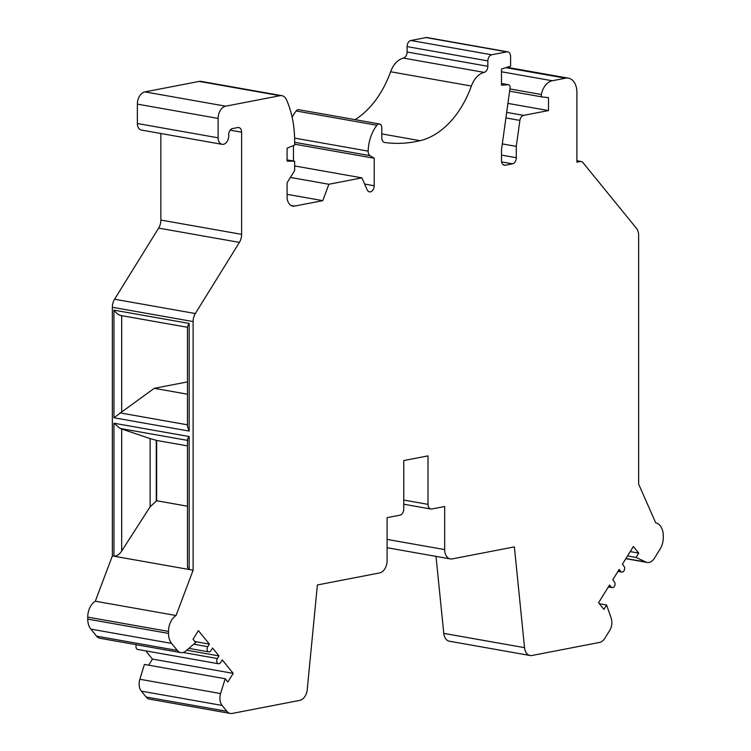 <?xml version="1.0" encoding="UTF-8"?>
<svg xmlns="http://www.w3.org/2000/svg" width="751" height="751" viewBox="0 0 751 751"><rect width="100%" height="100%" fill="white"/><g stroke="black" fill="none" stroke-linecap="round" stroke-linejoin="round"><path stroke-width="1.13" d="M171.603 643.41A15.339 10.42 -80 0 1 168.496 633.412L168.496 631.413A15.339 10.42 -80 0 1 176.063 615.51L193.12 570.206L193.12 321.578A10.955 7.444 -80 0 1 195.344 313.533L239.4 242.395A10.955 7.444 100 0 0 241.615 234.35L241.615 132.185A5.482 3.727 100 0 0 238.78 127.529A5.482 3.727 100 0 0 237.823 127.539L232.491 128.571A5.482 3.727 100 0 0 228.698 134.682A5.482 3.727 100 0 0 228.717 135.133A7.67 5.21 -80 0 1 228.736 135.753A7.67 5.21 -80 0 1 222.089 144.333A7.67 5.21 -80 0 1 218.147 138.428A7.67 5.21 -80 0 1 218.128 137.809L218.128 118.423A10.955 7.444 -80 0 1 225.704 106.182L279.973 95.696A10.955 7.444 -80 0 1 281.878 95.677A10.955 7.444 -80 0 1 286.535 99.817A87.67 59.573 -80 0 1 294.655 141.319L294.655 145.093L287.079 148.172L287.079 161.099L294.655 161.249L294.655 170.543L287.079 182.775L287.079 196.781A10.955 7.444 100 0 0 292.74 206.103A10.955 7.444 100 0 0 294.655 206.084L322.78 200.648L328.9 184.248L361.935 177.865L367.136 189.778A5.482 3.727 100 0 0 369.464 191.871A5.482 3.727 100 0 0 374.214 185.741L374.214 158.254L370.046 155.645A5.482 3.727 -80 0 1 368.15 151.345A5.482 3.727 -80 0 1 368.15 151.129A32.875 22.342 -80 0 1 376.889 125.257A4.384 2.976 -80 0 1 379.518 123.981A4.384 2.976 -80 0 1 381.79 127.717L381.79 137.799A5.482 3.727 100 0 0 384.615 142.465A5.482 3.727 100 0 0 384.709 142.483A197.269 134.025 100 0 0 420.081 140.681A87.67 59.573 100 0 0 471.375 86.046A21.92 14.889 -80 0 1 484.188 72.387A5.482 3.727 100 0 0 487.859 66.295L487.859 60.897A5.482 3.727 -80 0 1 491.652 54.785L506.803 51.857A5.482 3.727 -80 0 1 507.76 51.847A5.482 3.727 -80 0 1 510.596 56.503L510.596 66.201L501.499 69.036L501.499 85.192L508.042 84.703A3.286 2.234 -80 0 1 508.427 84.722A3.286 2.234 -80 0 1 510.126 87.52L501.499 149.806L501.499 160.583A5.482 3.727 100 0 0 504.334 165.248A5.482 3.727 100 0 0 505.292 165.229L512.482 163.84A5.482 3.727 100 0 0 516.275 157.729L516.275 146.37L519.889 120.413A5.482 3.727 -80 0 1 523.597 115.382L548.474 110.575L548.474 97.649L542.494 97.001A2.187 1.493 -80 0 1 542.429 96.992A2.187 1.493 -80 0 1 541.293 95.124A2.187 1.493 -80 0 1 541.349 94.513A16.438 11.171 -80 0 1 552.267 80.761L565.522 78.198A16.438 11.171 -80 0 1 568.385 78.17A16.438 11.171 -80 0 1 576.89 92.157L576.89 162.16L580.241 161.512A5.482 3.727 -80 0 1 581.199 161.503A5.482 3.727 -80 0 1 582.926 162.573L636.416 228.276A10.955 7.444 -80 0 1 638.641 235.467L638.641 484.104L655.698 522.809A15.339 10.42 -80 0 1 663.264 535.792L663.264 537.782A15.339 10.42 -80 0 1 660.157 548.981L654.421 558.237A10.955 7.444 -80 0 1 647.155 562.452A10.955 7.444 -80 0 1 645.86 562.039L636.059 557.43L638.735 553.111L633.375 546.531L622.391 564.264L624.006 566.235A3.286 2.234 -80 0 1 624.663 568.394A3.286 2.234 -80 0 1 621.819 572.074A3.286 2.234 -80 0 1 620.786 571.427L619.181 569.455L615.961 574.646L612.75 579.838L614.356 581.809A3.286 2.234 -80 0 1 615.022 583.968A3.286 2.234 -80 0 1 612.178 587.639A3.286 2.234 -80 0 1 611.145 587L609.54 585.029L598.556 602.762L603.907 609.343L606.592 605.015L611.164 618.073A10.955 7.444 -80 0 1 611.868 622.485A10.955 7.444 -80 0 1 609.652 630.53L604.865 638.256A10.955 7.444 -80 0 1 599.514 642.443L532.037 655.482A10.955 7.444 -80 0 1 530.131 655.51A10.955 7.444 -80 0 1 524.536 647.662L514.379 546.888L452.252 558.894A10.955 7.444 -80 0 1 450.337 558.922A10.955 7.444 -80 0 1 444.676 549.591L444.676 506.512L431.797 509A5.482 3.727 -80 0 1 430.839 509.009A5.482 3.727 -80 0 1 428.004 504.353L428.004 455.885L403.756 460.57L403.756 509.037A5.482 3.727 -80 0 1 399.973 515.148L387.094 517.646L387.094 560.725A10.955 7.444 -80 0 1 379.508 572.957L317.382 584.963L307.225 689.662A10.955 7.444 -80 0 1 299.724 700.392L232.256 713.431A10.955 7.444 -80 0 1 230.341 713.45A10.955 7.444 -80 0 1 226.896 711.31L222.108 705.433A10.955 7.444 -80 0 1 219.893 698.252A10.955 7.444 -80 0 1 220.597 693.558L225.178 678.735L227.853 682.021L233.214 673.375L222.23 659.885L220.616 662.476A3.286 2.234 -80 0 1 218.438 663.743A3.286 2.234 -80 0 1 216.739 660.946A3.286 2.234 -80 0 1 217.405 658.533L219.01 655.933L215.8 651.99L212.58 648.038L210.975 650.638A3.286 2.234 -80 0 1 208.797 651.896A3.286 2.234 -80 0 1 207.098 649.099A3.286 2.234 -80 0 1 207.764 646.686L209.369 644.095L198.386 630.605L193.026 639.251L195.711 642.546L185.901 650.939A10.955 7.444 -80 0 1 180.784 652.591A10.955 7.444 -80 0 1 177.339 650.45L171.603 643.41L90.843 629.113L96.579 636.153A10.955 7.444 100 0 0 100.024 638.294L180.784 652.591M160.855 133.5L160.855 220.062A10.955 7.444 -80 0 1 158.63 228.107L114.584 299.236A10.955 7.444 100 0 0 112.359 307.281L112.359 555.918L95.302 601.213A15.339 10.42 100 0 0 87.736 617.125L87.736 619.115A15.339 10.42 100 0 0 90.843 629.113M194.875 641.532L209.369 644.095M186.736 650.225L219.01 655.933M136.382 644.733A3.286 2.234 100 0 0 135.978 646.649A3.286 2.234 100 0 0 137.677 649.446L218.438 663.743M145.769 650.882L152.444 659.078L233.214 673.375M152.444 659.078L148.66 665.189M222.108 705.433L141.348 691.136A10.955 7.444 100 0 1 139.132 683.954A10.955 7.444 100 0 1 139.836 679.261L144.408 664.438L225.178 678.735M141.348 691.136L146.135 697.012A10.955 7.444 100 0 0 149.58 699.153L230.341 713.45M436.012 556.388L443.775 633.375A10.955 7.444 100 0 0 449.37 641.213L530.131 655.51M599.345 603.729L606.592 605.015M630.23 551.6L638.735 553.111M627.554 555.928L636.059 557.43M507.958 103.403L548.474 110.575M502.325 143.901L516.275 146.37M507.76 51.847L426.99 37.55A5.482 3.727 100 0 0 426.042 37.559L410.891 40.488A5.482 3.727 100 0 0 407.098 46.609L407.098 52.007A5.482 3.727 -80 0 1 403.428 58.099A21.92 14.889 100 0 0 390.614 71.758A87.67 59.573 -80 0 1 355.082 119.662M379.518 123.981L298.757 109.693A4.384 2.976 100 0 0 296.129 110.97A32.875 22.342 100 0 0 292.167 117.372M294.655 144.173L374.214 158.254M293.444 145.581L293.444 161.033M294.655 165.952L361.935 177.865M290.384 177.433L328.9 184.248M287.079 194.331L322.78 200.648M287.079 159.907L294.655 161.249M281.878 95.677L201.118 81.38A10.955 7.444 100 0 0 199.203 81.399L144.943 91.894A10.955 7.444 100 0 0 137.367 104.126L137.367 123.511A7.67 5.21 100 0 0 141.329 130.045L222.089 144.333M112.359 555.918L193.12 570.206M150.125 438.603L156.649 440.433L156.649 500.748L150.125 506.765L150.125 438.603L120.113 428.445L113.945 423.226L189.168 436.538C187.412 438.781 186.99 440.086 187.919 440.452M189.168 436.538L189.168 569.511L187.478 567.183L187.478 439.692M150.125 506.765L121.69 551.009C119.512 554.369 116.931 556.097 113.945 556.2L113.945 423.226M156.649 500.748L187.478 506.202M95.302 601.213L176.063 615.51M156.649 440.433L187.478 445.887M156.292 501.302L156.292 440.311M121.258 315.514C118.949 315.429 116.518 313.627 113.945 310.125L189.168 323.437L187.478 326.591L187.478 426.455L189.168 431.074L189.168 323.437M113.945 310.125L113.945 417.763L121.69 411.98L121.69 315.655M187.478 381.902L154.274 388.314L187.478 394.191M154.274 388.314L121.69 411.98M87.736 619.115L168.496 633.412M96.579 636.153L177.339 650.45M193.758 644.208L207.764 646.686M183.131 652.469L217.405 658.533M139.836 679.261L220.597 693.558M146.135 697.012L226.896 711.31M403.756 500.063L428.004 504.353M387.094 539.406L444.676 549.591M443.775 633.375L524.536 647.662M608.592 586.55L611.145 587M618.233 570.976L620.786 571.427M625.958 558.519L645.86 562.039M580.241 161.512L576.89 160.921M565.522 78.198L505.93 67.656M501.499 71.777L552.267 80.761M509.976 88.956L541.349 94.513M542.363 96.973L509.666 91.19L542.429 96.992M506.709 112.397L523.597 115.382M519.889 120.413L505.939 117.945M501.499 155.11L516.275 157.729M512.482 163.84L501.621 161.916M503.442 164.91L505.292 165.229M508.042 84.703L501.499 83.539M506.803 51.857L426.042 37.559M410.891 40.488L491.652 54.785M487.859 60.897L407.098 46.609M407.098 52.007L487.859 66.295M403.428 58.099L484.188 72.387M390.614 71.758L471.375 86.046M381.79 133.903L420.081 140.681M296.129 110.97L376.889 125.257M294.608 138.109L368.15 151.129M370.046 155.645L294.655 142.305M364.629 184.042L374.214 185.741M290.956 205.427L294.655 206.084M279.973 95.696L199.203 81.399M144.943 91.894L225.704 106.182M218.128 118.423L137.367 104.126M137.367 123.511L218.128 137.809M241.615 132.185L230.153 130.158M160.855 220.062L241.615 234.35M239.4 242.395L158.63 228.107M114.584 299.236L195.344 313.533M193.12 321.578L112.359 307.281M113.945 417.763L189.168 431.074M187.478 440.368L120.113 428.445M168.496 631.413L87.736 617.125M121.69 428.943L121.69 551.009M120.113 412.9L187.478 424.822M208.797 651.896L188.895 648.376M430.839 509.009L403.756 504.221M450.337 558.922L387.094 547.723M612.178 587.639L608.338 586.963M621.819 572.074L617.979 571.389M647.155 562.452L625.855 558.678M581.199 161.503L576.89 160.742M568.385 78.17L507.038 67.308M508.427 84.722L501.499 83.492M120.611 315.467L187.478 327.295"/></g></svg>
